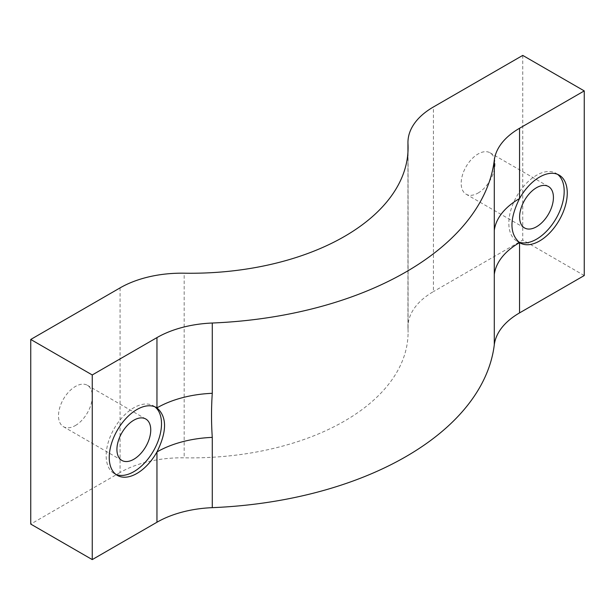 <?xml version="1.0" encoding="UTF-8"?>
<svg xmlns="http://www.w3.org/2000/svg" width="615" height="615" viewBox="0 0 615 615"><rect width="100%" height="100%" fill="white"/><g stroke="black" fill="none" stroke-linecap="round" stroke-linejoin="round"><path stroke-width="0.46" stroke-dasharray="3.08 2.31" d="M557.559 174.337A39.137 22.594 120 0 0 556.083 173.345A39.137 22.594 120 0 0 536.511 175.283A39.137 22.594 120 0 0 510.942 209.769A39.137 22.594 120 0 0 516.946 241.134A39.137 22.594 120 0 0 518.537 241.918M154.888 406.815A39.137 22.594 120 0 0 153.404 405.823A39.137 22.594 120 0 0 133.839 407.76A39.137 22.594 120 0 0 108.271 442.254A39.137 22.594 120 0 0 114.267 473.612A39.137 22.594 120 0 0 115.866 474.396M75.414 425.519A23.916 13.807 120 0 0 91.035 404.439A23.916 13.807 120 0 0 87.368 385.274A23.916 13.807 120 0 0 75.414 386.458A23.916 13.807 120 0 0 59.786 407.537A23.916 13.807 120 0 0 63.453 426.702A23.916 13.807 120 0 0 75.414 425.519M478.086 193.033A23.916 13.807 120 0 0 493.714 171.962A23.916 13.807 120 0 0 490.047 152.789A23.916 13.807 120 0 0 478.086 153.973A23.916 13.807 120 0 0 462.465 175.052A23.916 13.807 120 0 0 466.132 194.217A23.916 13.807 120 0 0 478.086 193.033M120.079 287.882L120.079 472.52A86.976 50.215 180 0 1 184.169 457.837L184.169 273.198M407.991 151.459L407.991 328.618A86.976 50.215 180 0 1 407.953 327.118A86.976 50.215 180 0 1 433.421 291.61L433.421 106.972M407.991 328.618A217.433 125.537 180 0 1 408.083 332.354A217.433 125.537 180 0 1 184.169 457.837M584.25 275.543L522.75 240.042L433.421 291.61M120.079 472.52L30.75 524.095M522.75 55.404L522.75 240.042M556.083 173.345L559.158 175.121M153.404 405.823L156.479 407.599M145.793 419.007L87.368 385.274M548.472 186.522L490.047 152.789M407.953 152.143L407.953 327.118M408.083 147.715L408.083 332.354M524.557 227.95L466.132 194.217M121.878 460.435L63.453 426.702M114.267 473.612L117.342 475.387M516.946 241.134L520.021 242.91"/><path stroke-width="0.92" d="M539.586 240.972A39.137 22.594 120 0 0 565.154 206.479A39.137 22.594 120 0 0 559.158 175.121A39.137 22.594 120 0 0 539.586 177.059A39.137 22.594 120 0 0 519.544 198.545C509.435 219.048 509.435 233.738 519.544 242.618A39.137 22.594 120 0 0 520.021 242.91A39.137 22.594 120 0 0 539.586 240.972M518.537 241.918A39.137 22.594 120 0 0 536.511 239.197A39.137 22.594 120 0 0 561.641 206.11A39.137 22.594 120 0 0 557.559 174.337M156.956 337.604A86.976 50.215 180 0 1 212.275 323.021A304.41 175.752 0 0 0 494.291 160.208A86.976 50.215 180 0 1 519.544 128.266L584.25 90.905L522.75 55.404L433.421 106.972A86.976 50.215 0 0 0 407.953 142.48A86.976 50.215 0 0 0 407.991 143.979A217.433 125.537 180 0 1 408.083 147.715A217.433 125.537 180 0 1 184.169 273.198A86.976 50.215 0 0 0 120.079 287.882L30.75 339.457L92.25 374.958L156.956 337.604L156.956 407.883A39.137 22.594 120 0 0 156.479 407.599A39.137 22.594 120 0 0 136.914 409.536A39.137 22.594 120 0 0 111.346 444.03A39.137 22.594 120 0 0 117.342 475.387A39.137 22.594 120 0 0 136.914 473.45A39.137 22.594 120 0 0 156.956 451.956C167.065 431.461 167.065 416.77 156.956 407.883A86.976 50.215 180 0 1 212.275 393.308C211.276 408.014 211.276 422.705 212.275 437.38L212.275 507.659A86.976 50.215 0 0 0 156.956 522.243L156.956 451.956A86.976 50.215 180 0 1 212.275 437.38M115.866 474.396A39.137 22.594 120 0 0 133.839 471.674A39.137 22.594 120 0 0 158.97 438.587A39.137 22.594 120 0 0 154.888 406.815M133.839 420.191A23.916 13.807 -60 0 1 145.793 419.007A23.916 13.807 -60 0 1 149.46 438.172A23.916 13.807 -60 0 1 133.839 459.251A23.916 13.807 -60 0 1 121.878 460.435A23.916 13.807 -60 0 1 118.211 441.27A23.916 13.807 -60 0 1 133.839 420.191M536.511 187.706A23.916 13.807 -60 0 1 548.472 186.522A23.916 13.807 -60 0 1 552.139 205.687A23.916 13.807 -60 0 1 536.511 226.766A23.916 13.807 -60 0 1 524.557 227.95A23.916 13.807 -60 0 1 520.89 208.785A23.916 13.807 -60 0 1 536.511 187.706M494.291 274.559A86.976 50.215 180 0 1 519.544 242.618L519.544 312.904A86.976 50.215 0 0 0 494.291 344.838L494.291 230.487A86.976 50.215 180 0 1 519.544 198.545L519.544 128.266M519.544 312.904L584.25 275.543L584.25 90.905M212.275 507.659A304.41 175.752 0 0 0 494.291 344.838M30.75 339.457L30.75 524.095L92.25 559.596L156.956 522.243M92.25 374.958L92.25 559.596M407.991 143.979L407.991 151.459M212.275 323.021L212.275 393.308M494.291 230.487L494.291 160.208M407.953 142.48L407.953 152.143"/></g></svg>
